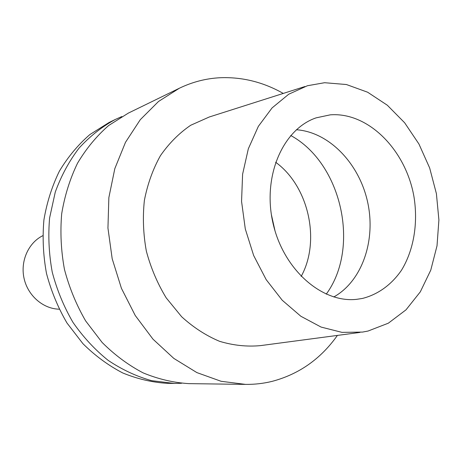 <?xml version="1.0" encoding="UTF-8"?>
<svg xmlns="http://www.w3.org/2000/svg" width="462" height="462" viewBox="0 0 462 462"><rect width="100%" height="100%" fill="white"/><g stroke="black" fill="none" stroke-linecap="round" stroke-linejoin="round"><path stroke-width="0.69" d="M324.607 82.715L346.419 84.529L367.637 92.221L387.318 105.221L404.643 122.771L418.936 144.005L429.66 167.966L436.399 193.636L438.9 219.947L437.017 245.813L430.769 270.137L420.316 291.834L405.994 309.846L388.334 323.192L368.052 331.04L362.537 332.08L341.99 332.369L321.102 327.079L300.837 316.251L282.213 300.225L266.199 279.666L253.661 255.515L245.299 228.973L241.557 201.397L242.602 174.209L248.331 148.781L258.356 126.351L272.072 107.917L288.715 94.231L307.426 85.736L324.607 82.715M330.232 114.847L316.112 117.856C282.94 129.065 262.312 176.201 272.915 222.794C283.171 269.462 321.922 303.32 356.704 299.324L362.352 298.464C378.066 294.525 391.62 284.592 401.53 270.166C413.813 249.977 418.214 223.21 413.975 196.806C405.971 150.283 368.468 111.856 330.232 114.847M304.92 86.533L209.257 117.001L190.702 125.266C179.129 133.148 169.04 143.284 160.43 155.677C152.905 169.179 147.557 184.072 144.387 200.364C142.596 217.134 143.249 234.049 146.344 251.109C150.814 267.862 157.432 283.443 166.193 297.851L181.653 316.753C193.399 327.448 206.035 335.631 219.56 341.314C233.293 345.443 246.91 346.881 260.401 345.628L359.933 332.426M337.41 335.412C320.772 358.893 299.029 374.203 272.182 381.352C263.548 383.483 254.672 384.494 245.559 384.39L221.102 381.289L196.87 372.591L173.839 358.42L152.98 339.166L135.239 315.494L121.425 288.317L112.185 258.749L107.946 228.072L108.859 197.597L114.824 168.618L125.491 142.313L140.286 119.681L158.501 101.484L179.308 88.259C192.394 81.959 205.977 78.448 220.062 77.737C242.186 76.854 263.259 82.086 283.275 93.428M179.308 88.259L128.355 113.098L108.709 125.485C96.65 135.99 86.255 148.562 77.529 163.202C69.97 178.834 64.686 195.692 61.689 213.773C60.112 232.253 61.036 250.808 64.461 269.427C69.3 287.734 76.369 304.914 85.672 320.957L102.131 342.463C114.68 354.989 128.332 365.119 143.087 372.863C158.189 379.1 173.452 382.692 188.877 383.633L245.559 384.39M181.549 383.281L174.272 383.437L151.605 380.665C136.486 376.414 121.997 369.64 108.137 360.354C94.895 349.717 83.177 337.052 72.973 322.361C63.871 306.728 56.965 289.997 52.246 272.158C48.914 254.019 48.036 235.938 49.607 217.92L55.267 192.1C61.198 175.814 69.104 161.174 78.99 148.181C89.813 136.354 101.888 126.79 115.223 119.496L121.876 116.54M115.223 119.496L109.026 122.517L89.853 134.575C78.084 144.768 67.943 156.936 59.425 171.084C52.039 186.18 46.87 202.443 43.919 219.872C42.342 237.67 43.203 255.532 46.495 273.446C51.155 291.06 57.987 307.582 66.99 323.019L82.952 343.705C95.132 355.757 108.403 365.511 122.748 372.961C137.451 378.973 152.327 382.438 167.377 383.344L174.272 383.437M271.379 214.616L275.011 230.844M301.149 276.449C320.888 240.823 308.633 186.042 275.595 162.22M296.373 129.747C329.071 132.028 359.049 163.375 367.527 201.628C376.16 239.847 362.399 280.977 333.783 296.974M42.729 235.724C28.378 242.81 20.172 261.226 24.076 278.465C27.887 295.72 43.157 308.882 59.165 309.182M290.731 135.499C341.666 163.138 360.533 247.465 326.23 294.178"/></g></svg>
